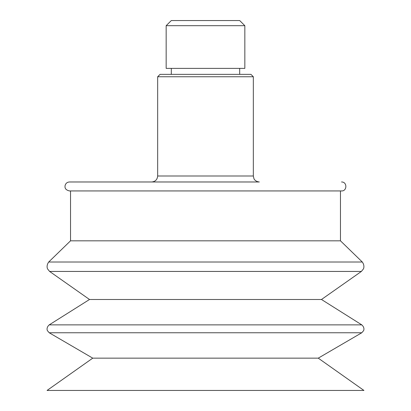 <?xml version="1.0" encoding="UTF-8"?>
<svg xmlns="http://www.w3.org/2000/svg" width="411" height="411" viewBox="0 0 411 411"><rect width="100%" height="100%" fill="white"/><g stroke="black" fill="none" stroke-linecap="round" stroke-linejoin="round"><path stroke-width="0.62" d="M92.747 358.151L318.253 358.151L363.935 390.45L47.065 390.45L92.747 358.151L49.222 332.766L47.476 330.737C47.414 330.881 45.868 327.803 49.202 324.88L361.798 324.88C365.204 327.963 363.53 330.932 363.504 330.778L361.778 332.766L49.222 332.766M361.798 324.88L321.484 299.496L89.516 299.496L49.202 324.88M50.738 271.44L49.613 271.44L47.712 269.118C47.686 269.19 45.811 266.133 48.698 262.013L362.302 262.013C365.158 265.999 363.339 269.195 363.309 269.071L361.387 271.44L50.738 271.44M340.462 190.94L340.462 240.82L70.538 240.82L48.698 262.013M70.538 240.82L70.538 190.94L69.485 190.94C64.378 189.759 64.923 186.81 65.113 185.459C65.76 183.285 67.219 182.119 69.485 181.975L223.435 181.975M187.565 181.975L74.365 181.975M69.485 190.94L341.515 190.94C347.136 191.336 347.459 181.816 341.515 181.975M191.223 181.975L259.31 181.975C255.077 181.595 253.813 178.549 253.936 178.626L253.33 175.995L253.33 76.749L157.67 76.749L160.064 74.36L250.936 74.36L253.33 76.749M166.162 25.693L166.162 68.38L244.838 68.38L244.838 25.693L166.162 25.693L171.305 20.55L239.695 20.55L244.838 25.693M157.67 76.749L157.67 175.995L253.33 175.995M318.253 358.151L361.778 332.766M321.484 299.496L361.387 271.44M89.516 299.496L49.613 271.44M340.462 240.82L362.302 262.013M157.67 175.995C157.315 179.628 155.322 181.621 151.69 181.975M239.695 74.36L239.695 68.38M171.305 74.36L171.305 68.38"/></g></svg>
